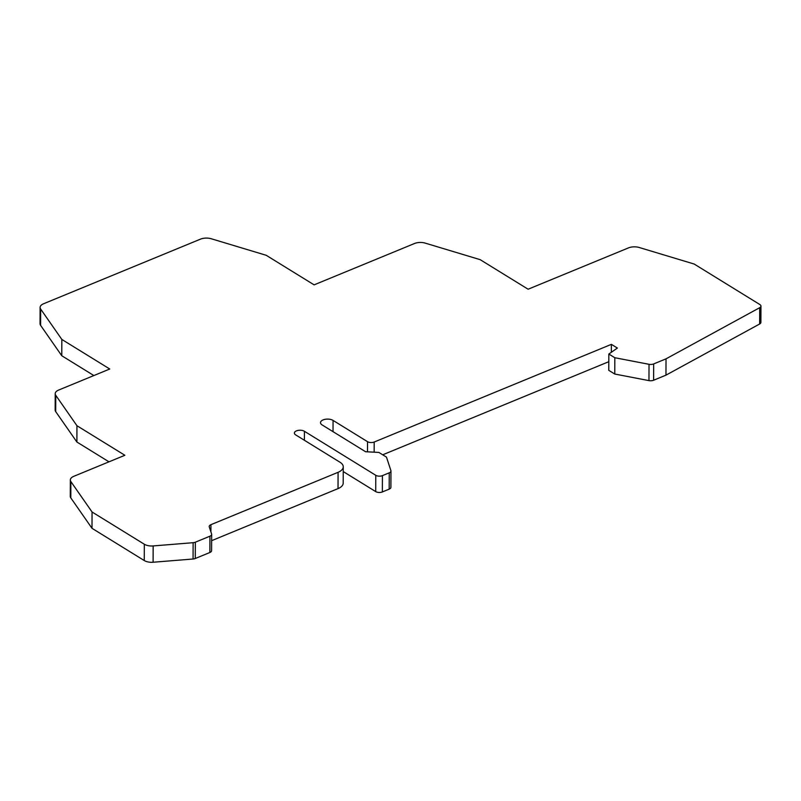 <?xml version="1.0" encoding="UTF-8"?>
<svg xmlns="http://www.w3.org/2000/svg" width="801" height="801" viewBox="0 0 801 801"><rect width="100%" height="100%" fill="white"/><g stroke="black" fill="none" stroke-linecap="round" stroke-linejoin="round"><path stroke-width="1.2" d="M55.76 395.304L55.7 411.614L76.896 442.032L76.946 425.721L55.76 395.304A9.442 4.766 -179.8 0 1 55.219 393.712A9.442 4.766 -179.8 0 1 58.673 390.047L109.757 369.011L61.837 339.444L61.777 355.754L93.867 375.549M55.7 411.614A9.442 4.766 -179.8 0 1 55.159 410.022L55.219 393.712M61.837 339.444L40.641 309.026A9.442 4.766 -179.8 0 1 40.11 307.434A9.442 4.766 -179.8 0 1 43.554 303.769L200.47 239.149A9.442 4.766 -179.8 0 1 211.274 238.758L266.192 255.289L314.112 284.856L414.467 243.524A9.442 4.766 -179.8 0 1 425.271 243.134L480.179 259.664L528.109 289.221L628.455 247.899A9.442 4.766 -179.8 0 1 639.258 247.509L694.177 264.04L759.879 304.56A4.726 2.383 -179.8 0 1 760.95 306.082A4.726 2.383 -179.8 0 1 759.708 307.684L666.021 358.848L665.961 375.158L759.648 323.994A4.726 2.383 -179.8 0 0 760.89 322.392L760.95 306.082M61.777 355.754L40.591 325.336A9.442 4.766 -179.8 0 1 40.05 323.744L40.11 307.434M614.818 357.727L614.767 374.037L608.78 370.352L608.84 354.042L614.818 357.727L649.02 364.305A4.726 2.383 -179.8 0 0 653.676 363.924L666.021 358.848M653.676 363.924L653.626 380.235L665.961 375.158M653.626 380.235A4.726 2.383 -179.8 0 1 648.96 380.615L614.767 374.037M608.84 354.042L617.381 348.045L611.383 344.35L611.353 352.27M195.344 542.197L195.284 558.497A4.726 2.383 -179.8 0 1 193.061 559.008L153.101 562.242A9.442 4.766 -179.8 0 1 144.26 560.54L92.005 528.31L92.065 511.999L144.32 544.229A9.442 4.766 -179.8 0 0 153.161 545.932L193.121 542.698A4.726 2.383 -179.8 0 0 195.344 542.197L209.932 536.189A4.726 2.383 -179.8 0 0 211.654 534.357A4.726 2.383 -179.8 0 0 211.594 533.957L209.271 526.898A4.726 2.383 -179.8 0 1 209.211 526.507A4.726 2.383 -179.8 0 1 210.933 524.675L338.082 472.31A14.168 7.149 -179.8 0 0 343.259 466.813A14.168 7.149 -179.8 0 0 340.035 462.257L295.679 434.893A5.667 2.864 -179.8 0 1 294.388 433.071A5.667 2.864 -179.8 0 1 298.152 430.387A5.667 2.864 -179.8 0 1 304.43 431.288L375.769 475.293A4.726 2.383 -179.8 0 0 382.417 475.634L389.236 472.83A4.726 2.383 -179.8 0 0 390.958 470.998A4.726 2.383 -179.8 0 0 390.898 470.608L386.472 457.121L378.873 452.425L365.586 451.734L322.122 424.93A7.079 3.574 -179.8 0 1 320.51 422.648A7.079 3.574 -179.8 0 1 325.216 419.303A7.079 3.574 -179.8 0 1 333.066 420.415L367.539 441.681A4.726 2.383 -179.8 0 0 374.187 442.032L611.383 344.35M382.718 454.798L608.81 361.692M76.946 425.721L124.866 455.278L73.782 476.325A9.442 4.766 -179.8 0 0 70.338 479.989L70.278 496.3A9.442 4.766 -179.8 0 0 70.808 497.892L92.005 528.31M390.958 470.998L390.898 487.308A4.726 2.383 -179.8 0 1 389.176 489.141L382.357 491.944A4.726 2.383 -179.8 0 1 375.719 491.604L343.239 471.569M76.896 442.032L108.986 461.827M343.259 466.813L343.198 483.123A14.168 7.149 -179.8 0 1 338.022 488.62L211.634 540.675M211.654 534.357L211.594 550.667A4.726 2.383 -179.8 0 1 209.872 552.5L195.284 558.497M92.065 511.999L70.868 481.581A9.442 4.766 -179.8 0 1 70.338 479.989M40.641 309.026L40.591 325.336M759.708 307.684L759.648 323.994M649.02 364.305L648.96 380.615M374.187 442.032L374.147 452.185M367.539 441.681L367.499 451.834M333.066 420.415L333.026 431.659M389.236 472.83L389.176 489.141M382.417 475.634L382.357 491.944M375.769 475.293L375.719 491.604M304.43 431.288L304.4 440.28M338.082 472.31L338.022 488.62M210.933 524.675L210.913 531.894M209.932 536.189L209.872 552.5M193.121 542.698L193.061 559.008M153.161 545.932L153.101 562.242M144.32 544.229L144.26 560.54M70.868 481.581L70.808 497.892"/></g></svg>
